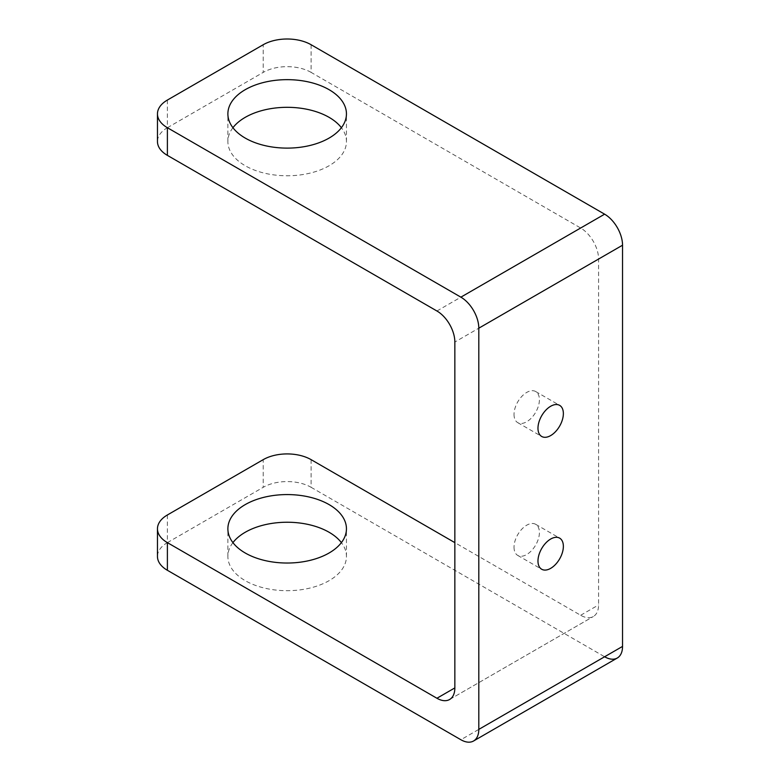 <?xml version="1.0" encoding="UTF-8"?>
<svg xmlns="http://www.w3.org/2000/svg" width="780" height="780" viewBox="0 0 780 780"><rect width="100%" height="100%" fill="white"/><g stroke="black" fill="none" stroke-linecap="round" stroke-linejoin="round"><path stroke-width="0.58" stroke-dasharray="3.9 2.92" d="M311.113 44.733L311.113 72.394L580.661 228.014A25.34 14.635 60 0 1 593.336 241.391A25.34 14.635 60 0 1 598.582 259.048L598.582 604.929A25.34 14.635 60 0 1 593.336 616.522L593.336 616.522A25.34 14.635 60 0 1 580.661 615.274L454.847 542.636M449.602 699.504L593.336 616.522L449.602 699.504M311.113 72.394A33.881 19.558 0 0 0 287.167 66.661A33.881 19.558 0 0 0 263.211 72.394L263.211 44.733M311.113 459.654L311.113 487.315A33.881 19.558 0 0 0 287.167 481.582A33.881 19.558 0 0 0 263.211 487.315L263.211 459.654M232.928 127.715A59.29 34.232 0 0 0 227.877 141.541A59.29 34.232 0 0 0 264.478 173.17A59.29 34.232 0 0 0 329.082 165.75A59.29 34.232 0 0 0 346.447 141.541A59.29 34.232 0 0 0 341.396 127.715M232.928 542.636A59.29 34.232 0 0 0 227.877 556.462A59.29 34.232 0 0 0 264.478 588.091A59.29 34.232 0 0 0 329.082 580.671A59.29 34.232 0 0 0 346.447 556.462A59.29 34.232 0 0 0 341.396 542.636M514.02 414.424A17.96 10.364 120 0 0 517.735 422.643A17.96 10.364 120 0 0 531.57 417.827A17.96 10.364 120 0 0 539.409 399.76A17.96 10.364 120 0 0 535.694 391.54A17.96 10.364 120 0 0 521.859 396.347A17.96 10.364 120 0 0 514.02 414.424M514.02 547.199A17.96 10.364 120 0 0 517.735 555.418A17.96 10.364 120 0 0 531.57 550.602A17.96 10.364 120 0 0 539.409 532.535A17.96 10.364 120 0 0 535.694 524.316A17.96 10.364 120 0 0 521.859 529.123A17.96 10.364 120 0 0 514.02 547.199M167.388 514.975L167.388 542.636A33.881 19.558 0 0 0 157.463 556.462M167.388 542.636L263.211 487.315M311.113 487.315L604.617 656.76L460.882 739.742M167.388 100.055L167.388 127.715A33.881 19.558 0 0 0 157.463 141.541M167.388 127.715L263.211 72.394M436.927 310.996L580.661 228.014M580.661 615.274L598.582 604.929M598.582 259.048L454.847 342.03M227.877 141.541L227.877 113.88M227.877 556.462L227.877 528.801M517.735 422.643L541.691 436.469M517.735 555.418L541.691 569.244M535.694 524.316L559.65 538.142M535.694 391.54L559.65 405.366M346.447 556.462L346.447 528.801M346.447 141.541L346.447 113.88"/><path stroke-width="1.17" d="M167.388 127.715L460.882 297.16A25.34 14.635 60 0 1 473.558 310.537A25.34 14.635 60 0 1 478.803 328.195L478.803 729.398A25.34 14.635 60 0 1 473.558 741L617.292 658.018A25.34 14.635 -120 0 0 622.538 646.415L622.538 245.213A25.34 14.635 -120 0 0 617.292 227.555A25.34 14.635 -120 0 0 604.617 214.178L311.113 44.733A33.881 19.558 180 0 0 287.167 39A33.881 19.558 180 0 0 263.211 44.733L167.388 100.055A33.881 19.558 180 0 0 157.463 113.88L157.463 141.541A33.881 19.558 0 0 0 167.388 155.376L167.388 127.715A33.881 19.558 180 0 1 157.463 113.88M167.388 542.636A33.881 19.558 180 0 1 157.463 528.801L157.463 556.462A33.881 19.558 0 0 0 167.388 570.297L167.388 542.636L436.927 698.256A25.34 14.635 -120 0 0 449.602 699.504A25.34 14.635 -120 0 0 454.847 687.911L454.847 342.03A25.34 14.635 -120 0 0 449.602 324.373A25.34 14.635 -120 0 0 436.927 310.996L167.388 155.376M604.617 656.76A25.34 14.635 -120 0 0 617.292 658.018L473.558 741A25.34 14.635 60 0 1 460.882 739.742L167.388 570.297M157.463 528.801A33.881 19.558 180 0 1 167.388 514.975L263.211 459.654A33.881 19.558 180 0 1 287.167 453.921A33.881 19.558 180 0 1 311.113 459.654L454.847 542.636M329.082 138.089A59.29 34.232 180 0 1 264.478 145.509A59.29 34.232 180 0 1 227.877 113.88A59.29 34.232 180 0 1 245.242 89.68A59.29 34.232 180 0 1 309.855 82.261A59.29 34.232 180 0 1 346.447 113.88A59.29 34.232 180 0 1 329.082 138.089M341.396 127.715A59.29 34.232 0 0 0 245.242 117.341A59.29 34.232 0 0 0 232.928 127.715M329.082 553A59.29 34.232 180 0 1 264.478 560.43A59.29 34.232 180 0 1 227.877 528.801A59.29 34.232 180 0 1 245.242 504.601A59.29 34.232 180 0 1 309.855 497.182A59.29 34.232 180 0 1 346.447 528.801A59.29 34.232 180 0 1 329.082 553M341.396 542.636A59.29 34.232 0 0 0 245.242 532.262A59.29 34.232 0 0 0 232.928 542.636M563.365 413.595A17.96 10.364 -60 0 1 555.526 431.662A17.96 10.364 -60 0 1 541.691 436.469A17.96 10.364 -60 0 1 537.976 428.249A17.96 10.364 -60 0 1 545.815 410.183A17.96 10.364 -60 0 1 559.65 405.366A17.96 10.364 -60 0 1 563.365 413.595M563.365 546.361A17.96 10.364 -60 0 1 555.526 564.437A17.96 10.364 -60 0 1 541.691 569.244A17.96 10.364 -60 0 1 537.976 561.025A17.96 10.364 -60 0 1 545.815 542.958A17.96 10.364 -60 0 1 559.65 538.142A17.96 10.364 -60 0 1 563.365 546.361M478.803 328.195L622.538 245.213M622.538 646.415L478.803 729.398M604.617 214.178L460.882 297.16M454.847 687.911L436.927 698.256"/></g></svg>
